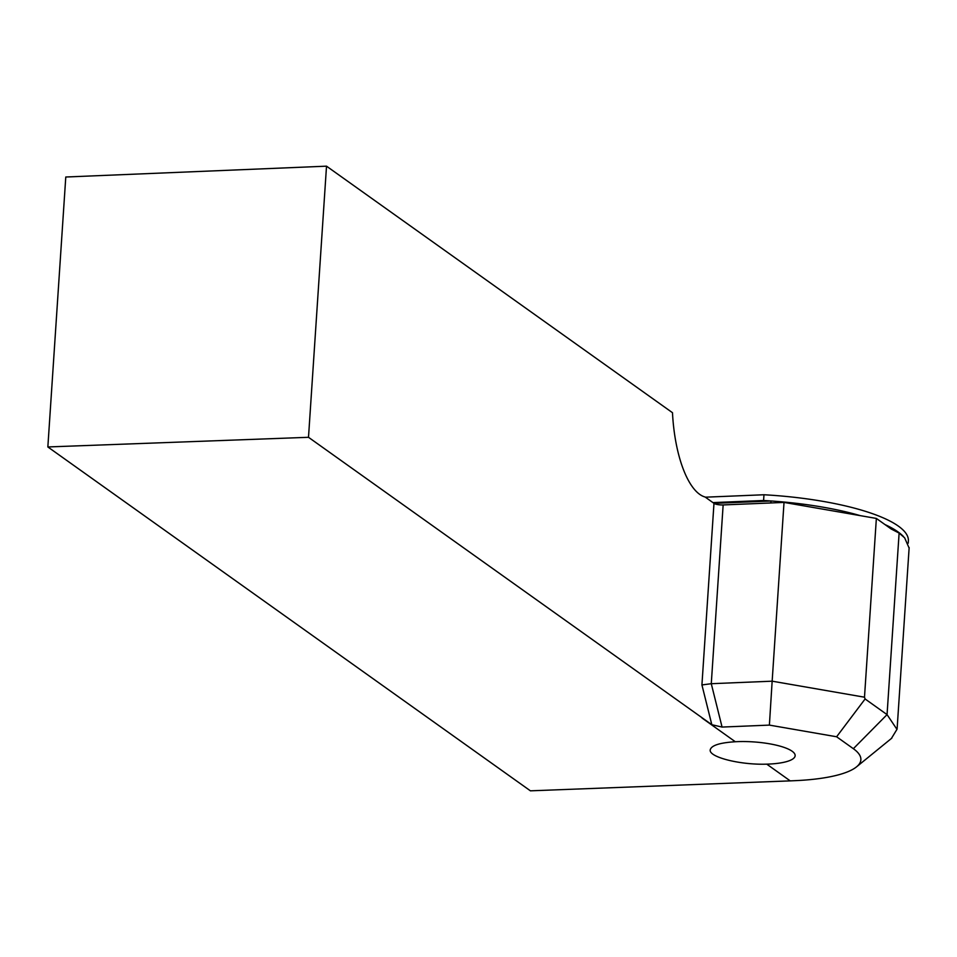 <?xml version="1.0" encoding="UTF-8"?>
<svg xmlns="http://www.w3.org/2000/svg" width="957" height="957" viewBox="0 0 957 957"><rect width="100%" height="100%" fill="white"/><g stroke="black" fill="none" stroke-linecap="round" stroke-linejoin="round"><path stroke-width="1.44" d="M713.982 503.346A7.07 1.83 3.8 0 0 723.145 504.937L784.022 502.413L876.361 518.431L864.494 697.198L865.104 698.969L836.609 736.77L769.392 725.107L722.068 727.069L711.829 724.712L701.924 684.937L713.982 503.346L705.106 497.018A88.319 32.969 87.6 0 1 672.484 412.706L326.516 166.171L308.501 437.301L711.829 724.712M308.501 437.301L47.85 446.955L530.417 790.829L790.219 780.876L766.76 764.153C740.228 765.074 708.778 757.143 710.214 749.905C711.254 745.455 719.628 742.74 735.311 741.747L702.055 718.049L735.311 741.747A42.563 11.005 3.8 0 1 736.938 741.663A42.563 11.005 3.8 0 1 795.147 755.707A42.563 11.005 3.8 0 1 766.76 764.153L790.219 780.876L794.31 780.697A105.976 27.394 -176.2 0 0 856.539 766.856A105.976 27.394 -176.2 0 0 853.357 748.697L836.609 736.77M853.357 748.697L887.055 714.616L865.104 698.969M909.006 547.835L904.652 537.846L899.113 533.085L891.242 529.03L876.361 518.431M899.113 533.085L887.055 714.616L896.96 729.354L891.41 738.445M769.392 725.107L772.155 681.181L711.278 683.705L701.924 684.937M864.494 697.198L772.155 681.181L784.022 502.413M47.85 446.955L65.782 177.009L326.516 166.171M714.006 503.358L771.246 500.99A141.301 36.522 3.8 0 1 860.295 515.644M884.986 524.568A141.301 36.522 3.8 0 1 903.492 536.578M908.217 543.181L908.372 540.908A141.301 36.522 -176.2 0 0 763.973 494.757L763.59 500.499A141.301 36.522 -176.2 0 1 771.246 500.99L770.552 502.975M705.345 497.185L763.973 494.757M712.941 502.604L763.59 500.499M723.145 504.937L711.278 683.705L722.068 727.069M897.092 729.102L909.15 547.571M856.539 766.856L891.816 738.134"/></g></svg>
